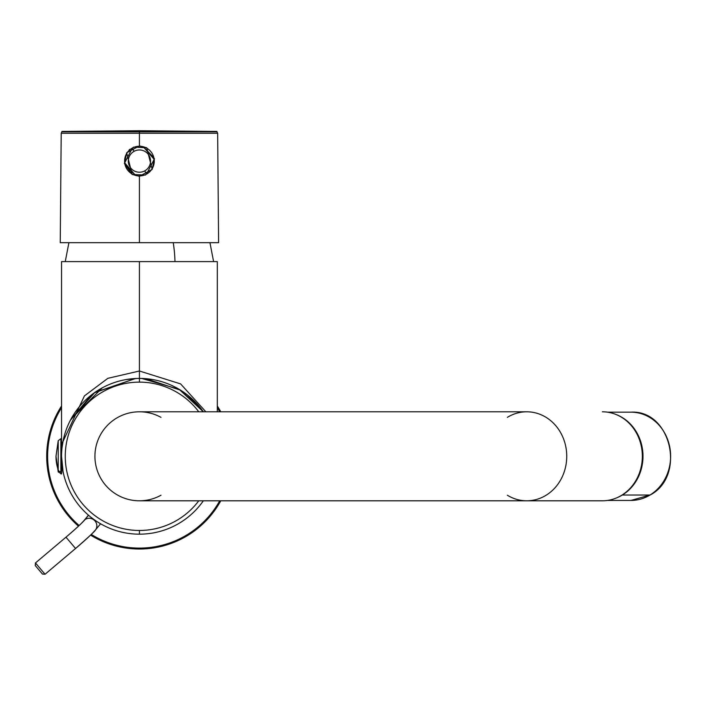 <?xml version="1.0" encoding="UTF-8"?>
<svg xmlns="http://www.w3.org/2000/svg" width="705" height="705" viewBox="0 0 705 705"><rect width="100%" height="100%" fill="white"/><g stroke="black" fill="none" stroke-linecap="round" stroke-linejoin="round"><path stroke-width="1.06" d="M216.937 131.773L217.651 133.227L218.612 242.679L139.431 242.679L139.431 176.294L152.174 169.385L146.719 147.75L139.431 145.882L126.688 152.782L132.135 174.435L139.431 176.294L139.431 242.679L60.251 242.679L61.203 133.227L139.431 133.227L139.431 145.882L146.719 147.75L152.174 169.385L139.431 176.294L132.135 174.435L126.688 152.782L139.431 145.882L139.431 133.227L217.651 133.227L61.203 133.227L61.925 131.773L139.431 131.773L139.431 133.227L139.431 131.773L216.937 131.773L61.925 131.421L216.937 131.421L61.925 131.773M146.675 147.724L133.395 147.133L146.675 147.724M129.852 149.284L129.094 149.936L129.852 149.284M126.715 152.747L124.424 163.551M126.715 152.738L124.415 163.516L132.135 174.435M132.179 174.461L145.459 175.051L132.179 174.461M154.439 158.678L152.148 169.429L154.43 158.625M139.431 131.386L63.027 131.386L139.431 131.421L139.431 130.733L139.431 131.386L215.827 131.386L139.431 131.386M139.431 370.997L139.431 378.418A77.885 77.885 0 0 0 61.547 456.302A77.885 77.885 0 0 0 203.34 500.806A77.885 77.885 0 0 1 61.547 456.302A77.885 77.885 0 0 1 139.431 378.418L139.431 370.997L107.847 378.329L84.433 395.902L62.595 442.326L84.433 395.902L107.847 378.329L139.431 370.997L180.603 383.899L205.869 411.799L180.603 383.899L139.431 370.997L139.431 261.599L139.431 370.997M70.949 419.202L94.84 392.447L135.501 378.514L94.329 392.808L70.447 420.136M64.56 434.835L62.807 442.335L64.587 434.756M61.547 438.686L61.547 471.76L60.886 471.76L60.886 438.686L61.547 438.686L61.547 261.599L217.307 261.599L217.307 411.799M137.299 378.444L125.587 379.66M102.199 387.891L70.976 419.158M70.5 420.039L91.447 394.959M111.619 383.555L112.368 383.273M61.547 470.288L62.807 470.27L63.247 472.491M61.969 464.392C63.556 477.364 63.415 474.668 61.547 456.302M61.661 452.055L61.969 448.213M61.987 448.01L63.212 440.255M63.036 441.127L62.851 442.097M100.921 524L101.59 524.37M101.837 524.511L99.608 523.233M97.651 522.026L101.723 524.449M187.415 394.959L203.34 411.799L179.74 389.662L143.353 378.514L145.944 378.691L180.7 390.253L203.34 411.799A77.885 77.885 0 0 0 139.431 378.418L143.044 378.506M139.431 261.599L65.257 261.599L68.905 242.679L209.949 242.679L213.597 261.599L139.431 261.599M166.486 383.273L167.244 383.555M139.431 378.418L139.431 382.128L139.431 378.418A77.885 77.885 0 0 1 203.34 411.799L179.114 389.283L141.696 378.453M217.307 407.693A91.8 91.8 0 0 1 219.722 411.799A91.8 91.8 0 0 0 217.307 407.693M219.722 500.806A91.8 91.8 0 0 1 91.253 534.443A91.8 91.8 0 0 0 183.441 536.866L183.793 537.518A92.549 92.549 0 0 1 90.707 534.98A92.549 92.549 0 0 0 183.793 537.518L183.441 536.866A91.8 91.8 0 0 0 219.722 500.806M79.127 525.525A91.8 91.8 0 0 1 61.547 407.693A91.8 91.8 0 0 0 79.127 525.525M139.431 382.128A74.175 74.175 0 0 0 65.257 456.302A74.175 74.175 0 0 0 139.431 530.468L139.431 534.178L139.431 530.468A74.175 74.175 0 0 0 198.766 500.806A74.175 74.175 0 0 1 65.257 456.302A74.175 74.175 0 0 1 198.766 411.799A74.175 74.175 0 0 0 139.431 382.128M63.274 439.982L62.824 442.238M62.639 443.304L62.058 447.411M61.996 464.657L62.445 468.076M62.675 469.486L63.327 472.852M63.239 472.447L62.965 471.081M91.579 517.743L93.272 519.03M174.99 261.599A74.175 35.558 -90 0 0 173.236 242.679A74.175 35.558 90 0 1 174.99 261.599M78.59 526.036A92.549 92.549 0 0 1 61.547 406.309A92.549 92.549 0 0 0 78.59 526.036M217.307 406.309A92.549 92.549 0 0 1 220.568 411.799A92.549 92.549 0 0 0 217.307 406.309M220.568 500.806A92.549 92.549 0 0 1 183.793 537.518L183.882 537.668A92.716 92.716 0 0 1 90.575 535.104A92.716 92.716 0 0 0 183.882 537.668L183.793 537.518A92.549 92.549 0 0 0 220.568 500.806M78.458 526.15A92.716 92.716 0 0 1 61.547 405.992A92.716 92.716 0 0 0 78.458 526.15M217.307 405.992A92.716 92.716 0 0 1 220.762 411.799A92.716 92.716 0 0 0 217.307 405.992M220.762 500.806A92.716 92.716 0 0 1 183.882 537.668A92.716 92.716 0 0 0 220.762 500.806M62.798 470.209L61.547 470.235L62.798 470.209M61.547 442.37L62.798 442.387L61.547 442.37L61.547 443.057L61.547 442.37M61.547 469.539L61.547 470.235L61.547 469.539M75.541 548.499L45.041 574.267L75.558 548.499L65.988 537.184L75.558 548.499A25.962 1.604 -40.3 0 0 94.4 531.068A7.42 7.006 -140.6 0 0 94.576 520.484A7.42 7.006 -140.6 0 0 84.82 519.779L88.539 515.258L84.82 519.779A7.42 7.006 -140.6 0 0 83.877 520.722A7.42 7.006 39.4 0 1 94.576 520.484A7.42 7.006 39.4 0 1 95.342 530.134L100.551 523.789M61.547 471.76L61.547 473.919L58.224 471.918L55.986 456.302A55.633 48.821 0 0 0 58.224 470.006A55.633 48.821 180 0 1 55.986 456.302L58.224 440.687L58.224 470.006A2.785 2.441 0 0 0 60.886 471.76A2.785 2.441 180 0 1 58.224 470.006L58.224 440.687L60.886 438.686L60.886 473.919L60.886 471.76L61.547 471.76L61.547 440.837M35.497 562.925L35.25 565.56L42.432 574.02L35.25 565.56L35.47 562.925L45.032 574.267L35.47 562.951L65.997 537.166A25.962 1.604 -40.3 0 0 84.82 519.779A25.962 1.604 139.7 0 1 65.988 537.184L35.47 562.951L65.988 537.184C75.391 529.129 81.348 523.648 83.877 520.722L88.433 515.17M42.423 574.046L45.049 574.24M35.25 565.56L35.47 562.942M139.431 500.806A44.503 44.503 0 0 0 160.978 495.236A44.503 44.503 0 0 1 139.431 500.806L526.741 500.806L139.431 500.806A44.503 44.503 0 0 1 94.928 456.302A44.503 44.503 0 0 1 139.431 411.799A44.503 44.503 0 0 0 94.928 456.302A44.503 44.503 0 0 0 139.431 500.806M160.978 417.36A44.503 44.503 0 0 0 139.431 411.799A44.503 44.503 0 0 1 160.978 417.36M526.741 411.799L139.431 411.799L526.741 411.799A44.503 40 90 0 1 566.741 456.302A44.503 40 90 0 1 526.741 500.806L602.343 500.806L526.741 500.806A44.503 40 -90 0 0 566.741 456.302A44.503 40 -90 0 0 526.741 411.799A44.503 40 -90 0 0 507.371 417.36M507.371 495.236A44.503 40 -90 0 0 526.741 500.806M602.343 411.799A44.503 40 90 0 1 642.343 456.302A44.503 40 90 0 1 602.343 500.806A44.503 40 -90 0 0 642.343 456.302A44.503 40 -90 0 0 602.343 411.799M616.443 414.655A44.133 39.665 90 0 1 642.854 452.707A44.133 39.665 90 0 1 622.33 495.033A44.133 39.665 90 0 1 616.443 497.95A44.133 39.665 -90 0 0 622.33 495.033L649.975 495.033A44.133 39.665 90 0 1 630.957 500.435A44.133 39.665 -90 0 0 649.975 495.033L622.33 495.033A44.133 39.665 -90 0 0 642.854 452.707A44.133 39.665 -90 0 0 616.443 414.655M650.53 494.681A3.71 1.428 -121.3 0 1 650.301 494.945C686.229 475.928 671.019 409.808 630.957 412.169A44.133 39.665 90 0 1 669.389 445.384A44.133 39.665 90 0 1 649.975 495.033A3.71 1.428 58.7 0 0 650.301 494.945A3.71 1.428 -121.3 0 1 649.975 495.033A44.133 39.665 -90 0 0 669.389 445.384A44.133 39.665 -90 0 0 630.957 412.169L607.49 412.169M630.949 500.435A44.133 39.665 -90 0 0 630.957 500.435L607.49 500.435M143.326 146.781L154.157 159.356L146.543 174.109A14.831 14.831 0 0 0 152.447 153.981A14.831 14.831 0 0 0 132.32 148.068L134.091 151.328A11.13 11.13 0 0 0 129.667 166.424A11.13 11.13 0 0 0 144.763 170.857L146.543 174.109A14.831 14.831 0 0 1 126.406 168.204A14.831 14.831 0 0 1 132.32 148.068A14.831 14.831 0 0 1 152.447 153.981A14.831 14.831 0 0 1 146.543 174.109L144.763 170.857A11.13 11.13 0 0 0 149.196 155.752A11.13 11.13 0 0 0 134.091 151.328L132.17 148.156M125.023 164.635L135.589 175.422M135.527 175.404L124.697 162.82L132.32 148.068A14.831 14.831 0 0 0 126.406 168.204A14.831 14.831 0 0 0 146.543 174.109L146.684 174.029M153.831 157.541L143.274 146.763M134.091 151.328A11.13 11.13 0 0 1 149.196 155.752A11.13 11.13 0 0 1 144.763 170.857A11.13 11.13 0 0 1 129.667 166.424A11.13 11.13 0 0 1 134.091 151.328M62.719 131.421L139.431 130.733L216.144 131.421M61.547 442.317L62.807 442.335M75.558 548.499C88.654 537.034 95.245 530.909 95.342 530.134M630.957 500.435L650.301 494.945"/></g></svg>
